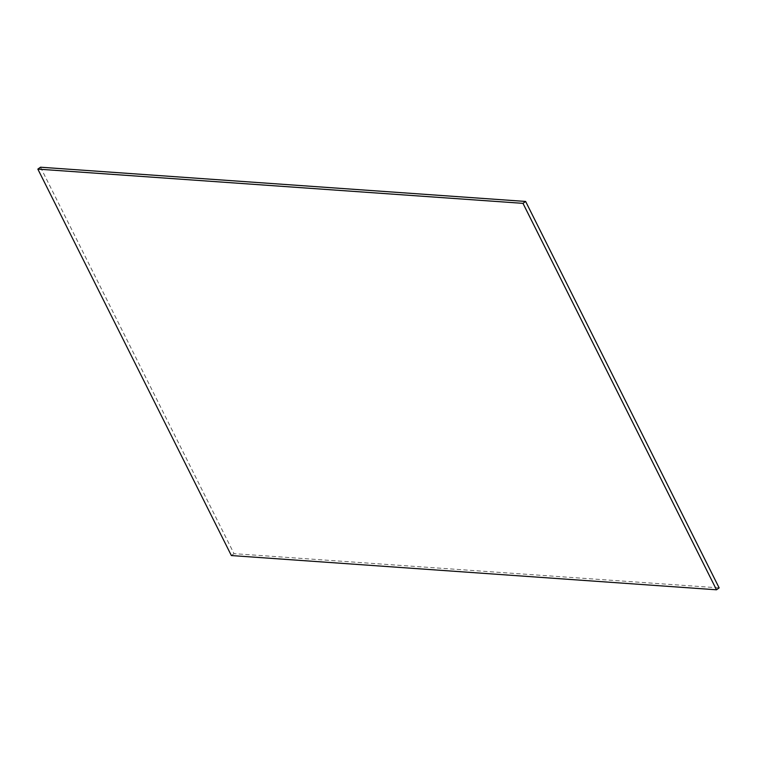 <?xml version="1.0" encoding="UTF-8"?>
<svg xmlns="http://www.w3.org/2000/svg" width="757" height="757" viewBox="0 0 757 757"><rect width="100%" height="100%" fill="white"/><g stroke="black" fill="none" stroke-linecap="round" stroke-linejoin="round"><path stroke-width="0.57" stroke-dasharray="3.79 2.84" d="M40.499 167.212L234.017 553.651L719.15 587.886M234.017 553.651L231.368 555.553"/><path stroke-width="1.14" d="M525.632 201.447L40.499 167.212L37.85 169.114L231.368 555.553L716.501 589.788L522.983 203.349L525.632 201.447L719.15 587.886L716.501 589.788M522.983 203.349L37.85 169.114"/></g></svg>
